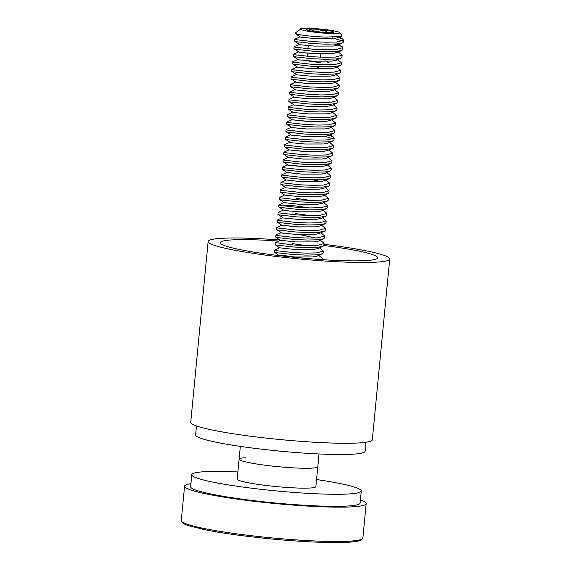 <?xml version="1.0" encoding="UTF-8"?>
<svg xmlns="http://www.w3.org/2000/svg" width="571" height="571" viewBox="0 0 571 571"><rect width="100%" height="100%" fill="white"/><g stroke="black" fill="none" stroke-linecap="round" stroke-linejoin="round"><path stroke-width="0.86" d="M323.943 244.295A91.217 8.629 -174.5 0 1 389.729 258.984A91.217 8.629 -174.5 0 1 278.662 256.757A91.217 8.629 -174.5 0 1 208.137 241.504A91.217 8.629 -174.5 0 1 279.811 239.948M389.729 258.984L372.321 439.77A91.217 8.629 -174.5 0 1 261.254 437.536A91.217 8.629 -174.5 0 1 190.728 422.283L208.137 241.504M320.174 240.341L323.372 242.596L324.021 243.517L323.828 245.48A79.055 7.48 -174.5 0 1 377.624 257.821A79.055 7.48 -174.5 0 1 281.36 255.887A79.055 7.48 -174.5 0 1 220.242 242.668A79.055 7.48 -174.5 0 1 278.641 241.048M190.928 483.658A91.217 8.629 5.5 0 0 184.576 486.157A91.217 8.629 5.5 0 0 255.101 501.417A91.217 8.629 5.5 0 0 366.175 503.643A91.217 8.629 5.5 0 0 360.415 499.975M365.975 442.268L365.112 451.24A85.136 8.051 -174.5 0 1 254.124 448.264A85.136 8.051 -174.5 0 1 195.617 434.916L196.481 425.945M266.264 465.372A39.527 3.74 -174.5 0 1 239.106 459.177A39.527 3.74 5.5 0 0 259.791 464.487A39.527 3.74 5.5 0 0 300.396 468.17A39.527 3.74 5.5 0 0 317.797 466.75A39.527 3.74 -174.5 0 1 266.264 465.372M320.709 62.475A12.162 1.149 -174.5 0 1 308.911 61.09L320.709 62.475M330.295 32.783A14.047 1.328 -174.5 0 1 324.164 32.561A14.047 1.328 -174.5 0 1 316.934 31.897A14.047 1.328 -174.5 0 1 306.691 30.013A14.047 1.328 -174.5 0 1 306.127 29.685A14.047 1.328 -174.5 0 1 309.81 29.014A14.047 1.328 -174.5 0 1 323.172 29.892A14.047 1.328 -174.5 0 1 333.414 31.776A14.047 1.328 -174.5 0 1 333.956 32.361A14.047 1.328 -174.5 0 1 330.295 32.783M314.271 28.55A19.764 1.87 -174.5 0 1 339.652 32.604A19.764 1.87 -174.5 0 1 325.841 33.246A19.764 1.87 -174.5 0 1 301.252 29.656L300.589 29.307A19.764 1.87 -174.5 0 1 300.489 28.835A19.764 1.87 -174.5 0 1 314.271 28.55M298.362 34.496A24.325 2.298 -174.5 0 1 295.407 33.082L295.414 33.768L298.362 34.496C305.278 35.773 314.664 36.651 326.526 37.129L341.372 36.237L341.851 35.252L339.652 32.604M337.09 36.994L342.564 38.978L343.599 40.134L337.04 41.968L326.362 42.218L313.772 41.697L295.914 39.684L294.893 39.163L299.953 36.894M332.822 37.957L342.543 41.033M343.599 40.134L343.414 42.104L342.543 42.918L336.847 43.931L326.169 44.181L313.586 43.66L295.728 41.647L294.622 41.205L294.814 39.242M334.585 44.067L341.843 46.508L342.878 47.671L336.312 49.499L325.634 49.748L313.051 49.227L295.193 47.215L294.165 46.701L299.225 44.424M342.878 47.671L342.686 49.634L341.822 50.455L336.126 51.469L325.449 51.718L312.858 51.19L295 49.185L293.901 48.735L294.086 46.772M333.864 51.597L337.168 52.503M338.303 52.032L342.15 55.201L335.591 57.036L324.913 57.286L312.323 56.757L294.465 54.752L293.437 54.231L298.505 51.961L304.55 52.218M342.15 55.201L341.958 57.164L341.094 57.985L335.398 58.999L324.721 59.248L312.137 58.727L294.279 56.715L293.173 56.272L293.366 54.302M337.582 59.562L341.422 62.731L334.863 64.566L324.185 64.816L311.602 64.295L293.744 62.282L292.716 61.768L297.776 59.491M341.422 62.731L341.237 64.701L340.366 65.515L334.67 66.529L323.993 66.778L311.409 66.257L293.551 64.245L292.445 63.802L292.637 61.839M336.854 67.1L340.701 70.269L334.135 72.096L323.457 72.346L310.874 71.825L293.016 69.812L291.988 69.298L297.056 67.021M340.701 70.269L340.509 72.231L339.645 73.052L333.949 74.066L323.272 74.316L310.681 73.787L292.823 71.782L291.724 71.332L291.909 69.369M336.126 74.63L339.973 77.799L333.414 79.633L322.736 79.883L310.146 79.355L292.288 77.349L291.26 76.828L296.328 74.558M339.973 77.799L339.788 79.762L338.917 80.582L333.221 81.596L322.544 81.846L309.96 81.325L292.102 79.312L290.996 78.869L291.189 76.899M335.405 82.16L339.245 85.329L332.686 87.163L322.008 87.413L309.425 86.892L291.567 84.879L290.539 84.365L295.6 82.088M339.245 85.329L339.06 87.299L338.196 88.12L332.5 89.126L321.823 89.376L309.232 88.855L291.374 86.842L290.275 86.399L290.461 84.437M334.677 89.697L338.524 92.866L331.965 94.693L321.28 94.943L308.697 94.422L290.839 92.409L289.811 91.895L294.879 89.618M338.524 92.866L338.332 94.829L337.468 95.65L331.772 96.663L321.095 96.913L308.511 96.385L290.653 94.379L289.547 93.937L289.733 91.967M333.949 97.227L337.796 100.396L331.237 102.23L320.559 102.48L307.969 101.952L290.111 99.946L289.09 99.425L294.151 97.156M337.796 100.396L337.611 102.359L336.74 103.18L331.044 104.193L320.367 104.443L307.783 103.922L289.925 101.909L288.819 101.467L289.012 99.497M333.228 104.757L337.076 107.926L330.509 109.76L319.831 110.01L307.248 109.489L289.39 107.476L288.362 106.963L293.43 104.686M337.076 107.926L336.883 109.896L336.019 110.717L330.324 111.723L319.646 111.973L307.055 111.452L289.197 109.439L288.098 108.997L288.284 107.034M332.5 112.294L336.348 115.463L329.788 117.291L319.11 117.54L306.52 117.019L288.662 115.007L287.634 114.493L292.702 112.216M336.348 115.463L336.162 117.426L335.291 118.247L329.595 119.26L318.918 119.51L306.334 118.982L288.476 116.976L287.37 116.534L287.563 114.564M331.78 119.824L335.62 122.993L329.06 124.828L318.382 125.078L305.799 124.549L287.941 122.544L286.913 122.023L291.974 119.753L310.453 121.587M335.62 122.993L335.434 124.963L334.57 125.777L328.875 126.791L318.19 127.04L305.606 126.519L287.748 124.507L286.642 124.064L286.835 122.094M331.052 127.354L334.899 130.523L328.332 132.358L317.654 132.608L305.071 132.087L287.213 130.074L286.185 129.56L291.253 127.283M334.899 130.523L334.706 132.493L333.842 133.314L328.147 134.321L317.469 134.57L304.878 134.049L287.02 132.037L285.921 131.594L286.107 129.631M329.239 135.377L333.136 136.897L334.171 138.061L327.611 139.888L316.934 140.138L304.343 139.617L286.485 137.604L285.457 137.09L290.525 134.813M325.377 136.348L333.114 138.96M334.171 138.061L333.985 140.023L333.114 140.844L327.419 141.858L316.741 142.108L304.157 141.579L286.299 139.574L285.193 139.131L285.386 137.161M329.603 142.422L333.45 145.591L326.883 147.425L316.206 147.675L303.622 147.147L285.764 145.141L284.736 144.62L289.797 142.35M333.45 145.591L333.257 147.561L332.393 148.374L326.698 149.388L316.02 149.638L303.429 149.117L285.571 147.104L284.472 146.661L284.658 144.699M328.875 149.952L332.722 153.121L326.162 154.955L315.478 155.205L302.894 154.684L285.036 152.671L284.008 152.157L289.076 149.88L307.555 151.715M332.722 153.121L332.529 155.091L331.665 155.912L325.97 156.918L315.292 157.175L302.709 156.647L284.85 154.641L283.744 154.191L283.937 152.229M328.154 157.489L331.994 160.658L325.434 162.485L314.757 162.735L302.173 162.214L284.315 160.201L283.287 159.687L288.348 157.41L303.522 159.081L322.151 159.052L326.605 158.181L331.665 155.912M331.994 160.658L331.808 162.621L330.937 163.442L325.242 164.455L314.564 164.705L301.98 164.184L284.122 162.171L283.016 161.729L283.209 159.759M327.426 165.019L331.273 168.188L324.706 170.022L314.029 170.272L301.445 169.744L283.587 167.738L282.559 167.217L287.627 164.948L306.106 166.782M331.273 168.188L331.08 170.158L330.216 170.972L324.521 171.985L313.843 172.235L301.252 171.714L283.394 169.701L282.295 169.259L282.481 167.296M326.698 172.549L330.545 175.718L323.985 177.552L313.308 177.802L300.717 177.281L282.859 175.268L281.831 174.755L286.899 172.478L302.066 174.148L320.702 174.119L325.156 173.249L330.216 170.972M330.545 175.725L330.359 177.688L329.488 178.509L323.793 179.515L313.115 179.772L300.532 179.244L282.674 177.238L281.567 176.789L281.76 174.826M325.977 180.086L329.817 183.255L323.257 185.083L312.58 185.332L299.996 184.811L282.138 182.799L281.11 182.285L286.171 180.015L301.345 181.678L319.981 181.649L324.428 180.779L329.488 178.509M312.287 179.758L321.03 181.542M329.817 183.255L329.631 185.218L328.768 186.039L323.072 187.052L312.387 187.302L299.804 186.781L281.946 184.768L280.846 184.326L281.032 182.356M325.249 187.616L329.096 190.785L322.529 192.62L311.852 192.87L299.268 192.341L281.41 190.336L280.382 189.815L285.45 187.545M329.096 190.785L328.903 192.755L328.04 193.569L322.344 194.583L311.666 194.832L299.083 194.311L281.225 192.299L280.118 191.856L280.304 189.893M324.521 195.146L328.368 198.323L321.808 200.15L311.131 200.4L298.54 199.879L280.682 197.866L279.662 197.352L284.722 195.075L299.889 196.745L318.525 196.717L322.979 195.846L328.04 193.569M328.368 198.323L328.182 200.285L327.311 201.106L321.616 202.12L310.938 202.37L298.355 201.841L280.497 199.836L279.39 199.386L279.583 197.423M296.527 198.394L310.303 200.392M323.8 202.684L327.647 205.853L321.08 207.68L310.403 207.937L297.819 207.409L279.961 205.396L278.933 204.882L295.799 205.924L309.575 207.923M327.647 205.853L327.454 207.815L326.591 208.636L320.895 209.65L310.217 209.9L297.627 209.379L279.769 207.366L278.669 206.923L278.855 204.953M323.072 210.214L326.919 213.383L320.36 215.217L309.682 215.467L297.091 214.939L279.233 212.933L278.205 212.412L283.273 210.142M326.919 213.383L326.726 215.353L325.863 216.166L320.167 217.18L309.489 217.43L296.906 216.909L279.048 214.896L277.941 214.453L278.134 212.491M295.079 213.454L308.854 215.453M322.351 217.744L326.191 220.92L319.632 222.747L308.954 222.997L296.37 222.476L278.512 220.463L277.485 219.949L282.545 217.672M326.191 220.92L326.005 222.883L325.135 223.704L319.439 224.717L308.761 224.967L296.178 224.439L278.32 222.433L277.213 221.983L277.406 220.021M321.623 225.281L325.47 228.45L318.904 230.277L308.226 230.534L295.642 230.006L277.784 228L276.757 227.479L281.824 225.21L300.303 227.037M325.47 228.45L325.277 230.413L324.414 231.234L318.718 232.247L308.04 232.497L295.45 231.976L277.592 229.963L276.492 229.521L276.678 227.551M320.895 232.811L324.742 235.98L318.183 237.814L307.505 238.064L294.914 237.543L277.056 235.53L276.029 235.009L281.096 232.74M324.742 235.98L324.556 237.95L323.686 238.764L317.99 239.777L307.312 240.027L294.729 239.506L276.871 237.493L275.764 237.051L275.957 235.088M324.021 243.517L317.455 245.344L306.777 245.594L294.193 245.073L275.229 242.618L280.368 240.27L295.542 241.94L314.178 241.911L318.625 241.041L323.686 238.764M323.828 245.48L322.965 246.301L317.269 247.314L306.591 247.564L294.001 247.036L276.143 245.03L275.044 244.581L275.229 242.618M292.174 243.589L305.949 245.587M319.446 247.878L323.293 251.047L316.734 252.882L306.049 253.131L293.465 252.603L275.607 250.598L274.58 250.077L279.647 247.807L294.814 249.477L313.45 249.441L317.904 248.571L322.965 246.301M323.293 251.047L323.1 253.01L322.237 253.831L316.541 254.844L305.863 255.094L293.28 254.573L275.422 252.56L274.316 252.118L274.501 250.148M318.718 255.408L322.565 258.577L321.245 259.577M295.407 33.082A24.325 2.298 -174.5 0 1 295.535 32.875L298.847 30.184L301.252 29.656M300.589 29.307L301.538 29.671M328.561 32.768L323.172 29.892C318.49 32.033 314.036 31.733 309.81 29.014L308.897 30.634M332.979 32.64L333.414 31.776L329.981 32.783M327.583 61.368L325.391 60.969A12.162 1.149 -174.5 0 1 327.354 61.375M327.39 62.91L328.953 62.41M320.545 57.186L320.866 53.902M322.929 32.476L323.172 29.892M306.913 59.141L306.991 58.321M307.177 56.358L307.483 53.203M307.905 48.828L308.212 45.666M309.639 30.791L309.81 29.014M332.757 38.614L332.893 37.172M339.024 36.801L338.21 37.657L333.757 38.528L315.121 38.564L300.81 37.208L295.414 33.768M338.025 43.831L337.482 45.195L333.036 46.065L314.4 46.094L300.089 44.738L294.693 41.298M341.822 50.455L336.762 52.725L332.308 53.595L313.672 53.631L299.361 52.268L293.965 48.828M336.576 58.899L336.034 60.255L331.587 61.126L312.951 61.161L298.64 59.805L293.237 56.365M340.366 65.515L335.305 67.792L330.859 68.663L312.223 68.691L297.912 67.335L292.516 63.895M339.645 73.052L334.585 75.322L330.131 76.193L311.495 76.228L297.184 74.872L291.788 71.425M338.917 80.582L333.857 82.859L329.41 83.723L310.774 83.759L296.463 82.402L291.06 78.962M338.196 88.12L333.136 90.389L328.682 91.26L310.046 91.289L295.735 89.933L290.339 86.492M337.468 95.65L332.408 97.919L327.954 98.79L309.325 98.826L295.014 97.47L289.611 94.022M336.74 103.18L331.68 105.457L327.233 106.32L308.597 106.356L294.286 105L288.89 101.559M336.019 110.717L330.959 112.987L326.505 113.857L307.869 113.886L293.558 112.53L288.162 109.09M335.291 118.247L330.231 120.517L325.784 121.387L307.148 121.423L291.974 119.753M334.57 125.777L329.51 128.054L325.056 128.925L306.42 128.953L292.109 127.597L286.713 124.157M333.842 133.314L328.782 135.584L324.328 136.455L305.692 136.483L291.381 135.127L285.985 131.687M333.114 140.844L328.054 143.114L323.607 143.985L304.971 144.02L290.66 142.664L285.264 139.217M332.393 148.374L327.333 150.651L322.879 151.522L304.243 151.551L289.076 149.88M330.937 163.442L325.877 165.711L321.43 166.582L302.794 166.618L288.483 165.262L283.088 161.814M328.768 186.039L323.707 188.309L319.253 189.179L300.617 189.215L286.307 187.859L280.911 184.412M327.311 201.106L322.251 203.376L317.804 204.247L299.168 204.282L283.994 202.612L278.933 204.882M326.591 208.636L321.53 210.906L317.076 211.777L298.44 211.812L284.13 210.456L278.734 207.016M325.863 216.166L320.802 218.443L316.355 219.314L297.719 219.343L283.409 217.986L278.006 214.546M325.135 223.704L320.074 225.973L315.627 226.844L296.991 226.88L281.824 225.21M319.896 232.147L319.353 233.503L314.899 234.374L296.263 234.41L281.953 233.054L276.557 229.613M299.575 234.574L315.513 237.964M322.237 253.831L317.176 256.101L312.722 256.971L294.094 257.007L285.943 256.415M280.604 255.801L278.919 255.401L274.38 252.211M278.919 255.337L283.987 255.515L303.308 258.163M237.871 471.96A85.136 8.051 5.5 0 0 229.271 471.625A85.136 8.051 5.5 0 0 191.792 474.687L190.628 486.742A85.136 8.051 5.5 0 0 235.181 498.183A85.136 8.051 5.5 0 0 322.644 506.127A85.136 8.051 5.5 0 0 360.115 503.058L361.279 491.01A85.136 8.051 5.5 0 0 316.562 479.54M191.792 474.687A85.136 8.051 5.5 0 0 236.344 486.135A85.136 8.051 5.5 0 0 323.8 494.072A85.136 8.051 5.5 0 0 361.279 491.01M245.352 457.771A39.527 3.74 5.5 0 0 239.106 459.177L237.186 479.062A39.527 3.74 5.5 0 0 257.878 484.372A39.527 3.74 5.5 0 0 298.483 488.062A39.527 3.74 5.5 0 0 315.884 486.635L319.025 453.966M362.863 537.989L361.786 539.702C359.602 541.158 354.291 542.043 345.862 542.357L326.462 542.45C304.008 541.879 279.162 540.023 251.925 536.883C233.56 534.713 218.001 532.358 205.253 529.809L188.787 525.734C185.382 524.656 183.12 523.536 181.992 522.379L181.271 520.502A91.217 8.629 5.5 0 0 251.797 535.762A91.217 8.629 5.5 0 0 362.863 537.989L366.175 503.643M361.493 539.288A90.004 8.515 -174.5 0 1 251.947 536.883M181.271 520.502L184.576 486.157M240.334 446.386L239.106 459.177M322.565 258.577L322.465 259.655M316.455 68.27L319.831 66.693M300.681 29.364L298.847 30.184M339.431 36.737L342.957 39.221M337.704 43.567L342.229 46.751M330.324 134.892L333.528 137.14M278.862 255.365L278.462 255.544M342.543 42.918L337.482 45.195M341.094 57.985L336.034 60.255M287.434 116.62L291.974 119.817M284.536 146.754L289.069 149.945M283.808 154.284L288.348 157.482M282.36 169.351L286.892 172.542M281.631 176.882L286.171 180.079M280.183 191.949L284.722 195.146M279.462 199.479L283.994 202.676M277.285 222.076L281.817 225.274M324.414 231.234L319.353 233.503M275.836 237.143L280.368 240.341M275.108 244.674L279.64 247.871M338.21 37.657L341.372 36.237"/></g></svg>
